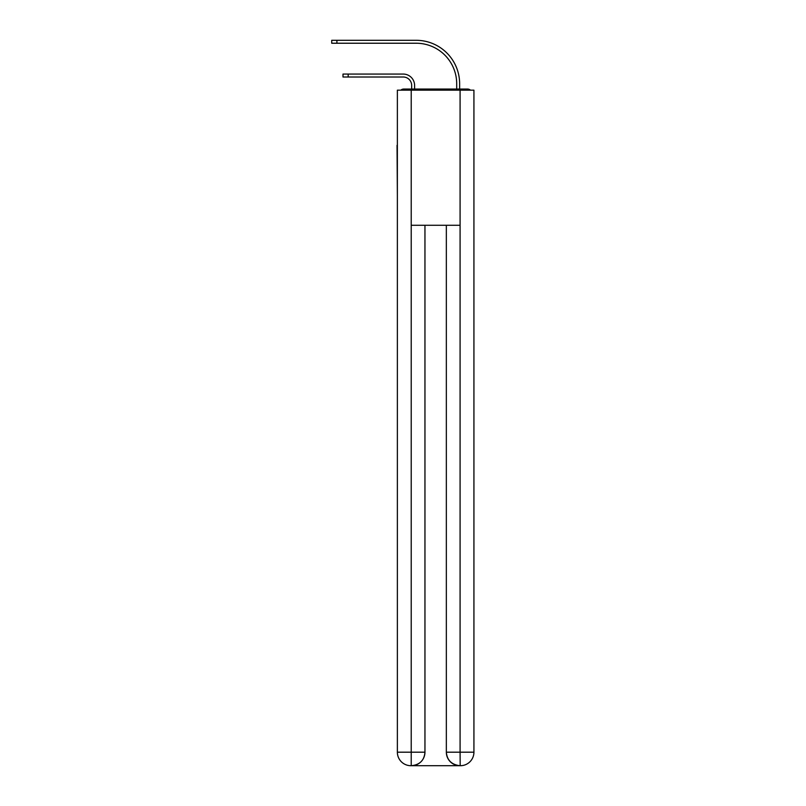 <?xml version="1.0" encoding="UTF-8"?>
<svg xmlns="http://www.w3.org/2000/svg" width="806" height="806" viewBox="0 0 806 806"><rect width="100%" height="100%" fill="white"/><g stroke="black" fill="none" stroke-linecap="round" stroke-linejoin="round"><path stroke-width="1.21" d="M473.928 195.556L473.928 100.538M397.368 145.342L397.368 100.538M397.036 145.342L397.368 195.556M470.492 90.171A4.504 4.504 0 0 0 467.51 89.053L403.786 89.053A4.504 4.504 0 0 0 400.814 90.171M403.786 89.053L411.665 89.053L411.665 85.446A8.443 8.443 0 0 0 403.222 77.003A8.443 8.443 0 0 1 411.665 85.446A8.443 8.443 0 0 0 403.222 77.003A8.443 8.443 0 0 1 411.665 85.446A8.443 8.443 0 0 0 403.222 77.003A8.443 8.443 0 0 1 411.665 85.446A8.443 8.443 0 0 0 403.222 77.003A8.443 8.443 0 0 1 411.665 85.446A8.443 8.443 0 0 0 403.222 77.003A8.443 8.443 0 0 1 411.665 85.446A8.443 8.443 0 0 0 403.222 77.003A8.443 8.443 0 0 1 411.665 85.446A8.443 8.443 0 0 0 403.222 77.003A8.443 8.443 0 0 1 411.665 85.446A8.443 8.443 0 0 0 403.222 77.003A8.443 8.443 0 0 1 411.665 85.446M414.596 89.053L414.596 85.446L414.596 89.053L414.596 85.446L414.596 89.053L414.596 85.446L414.596 89.053L414.596 85.446L414.596 89.053L414.596 85.446L414.596 89.053L414.596 85.446L414.596 89.053L414.596 85.446L414.596 89.053L414.596 85.446L414.596 89.053L418.082 89.053M453.214 89.053L456.7 89.053L456.7 83.764A40.532 40.532 0 0 0 416.168 43.232A40.532 40.532 0 0 1 456.7 83.764A40.532 40.532 0 0 0 416.168 43.232A40.532 40.532 0 0 1 456.7 83.764A40.532 40.532 0 0 0 416.168 43.232A40.532 40.532 0 0 1 456.7 83.764A40.532 40.532 0 0 0 416.168 43.232A40.532 40.532 0 0 1 456.7 83.764A40.532 40.532 0 0 0 416.168 43.232A40.532 40.532 0 0 1 456.7 83.764A40.532 40.532 0 0 0 416.168 43.232A40.532 40.532 0 0 1 456.7 83.764A40.532 40.532 0 0 0 416.168 43.232A40.532 40.532 0 0 1 456.7 83.764A40.532 40.532 0 0 0 416.168 43.232A40.532 40.532 0 0 1 456.7 83.764M459.632 89.053L459.632 83.764L459.632 89.053L459.632 83.764L459.632 89.053L459.632 83.764L459.632 89.053L459.632 83.764L459.632 89.053L459.632 83.764L459.632 89.053L459.632 83.764L459.632 89.053L459.632 83.764L459.632 89.053L459.632 83.764L459.632 89.053L467.51 89.053M411.221 90.171L397.368 90.171L397.368 752.189A13.511 13.511 0 0 0 410.879 765.7L459.853 765.7A13.511 13.511 0 0 1 446.343 752.189L446.343 225.277L446.343 752.189C447.038 760.149 451.541 764.652 459.853 765.7L460.417 765.7A13.511 13.511 0 0 0 473.928 752.189L473.928 90.171L411.221 90.171L411.221 225.277L460.085 225.277L460.085 90.171M424.953 225.277L424.953 752.189A13.511 13.511 0 0 1 411.443 765.7C419.795 764.823 424.299 760.32 424.953 752.189L424.953 225.277M446.343 752.189L460.085 752.189L460.186 765.7M397.368 752.189A13.511 13.511 0 0 0 410.879 765.7A13.511 13.511 0 0 1 397.368 752.189L411.221 752.189L411.221 765.7M342.993 74.071L348.172 74.071L348.172 77.003L342.993 77.003L342.993 74.071M348.172 77.003L403.222 77.003M414.596 85.446A11.375 11.375 0 0 0 403.222 74.071L348.172 74.071M331.729 40.3L336.908 40.3L336.908 43.232L331.729 43.232L331.729 40.3M459.632 83.764A43.464 43.464 0 0 0 416.168 40.3L336.908 40.3M336.908 43.232L416.168 43.232M424.953 752.189L411.221 752.189L411.221 225.277M460.085 225.277L460.085 752.189L473.928 752.189"/></g></svg>
